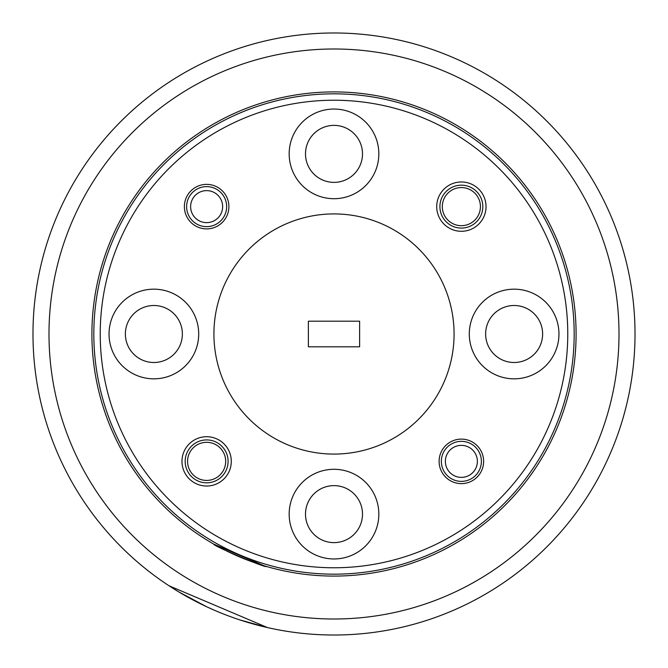 <?xml version="1.0" encoding="UTF-8"?>
<svg xmlns="http://www.w3.org/2000/svg" width="668" height="668" viewBox="0 0 668 668"><rect width="100%" height="100%" fill="white"/><g stroke="black" fill="none" stroke-linecap="round" stroke-linejoin="round"><path stroke-width="1" d="M206.579 606.711L178.941 591.998L169.029 585.778L267.484 627.569L240.096 619.987M214.186 610.143L208.817 607.746M611.086 451.618A301.009 301.009 0 0 1 216.382 611.086A301.009 301.009 0 0 1 56.914 216.382A301.009 301.009 0 0 1 451.618 56.914A301.009 301.009 0 0 1 611.086 451.618M556.845 428.589A242.092 242.092 0 0 0 428.589 111.155A242.092 242.092 0 0 0 111.155 239.411A242.092 242.092 0 0 0 239.411 556.845A242.092 242.092 0 0 0 556.845 428.589M71.651 222.644A285.002 285.002 0 0 0 222.644 596.349A285.002 285.002 0 0 0 596.349 445.356A285.002 285.002 0 0 0 445.356 71.651A285.002 285.002 0 0 0 71.651 222.644M264.202 565.813L213.827 544.161C211.455 545.138 267.183 568.802 266.298 566.431M482.822 206.629A21.451 21.451 0 0 0 461.371 185.178A21.451 21.451 0 0 0 439.911 206.629A21.451 21.451 0 0 0 461.371 228.089A21.451 21.451 0 0 0 482.822 206.629M486.028 206.629A24.658 24.658 0 0 0 461.371 181.972A24.658 24.658 0 0 0 436.713 206.629A24.658 24.658 0 0 0 461.371 231.287A24.658 24.658 0 0 0 486.028 206.629M153.874 289.169A44.831 44.831 0 0 0 109.043 334A44.831 44.831 0 0 0 153.874 378.831A44.831 44.831 0 0 0 198.705 334A44.831 44.831 0 0 0 153.874 289.169M125.375 334A28.499 28.499 0 0 1 153.874 305.501A28.499 28.499 0 0 1 182.372 334A28.499 28.499 0 0 1 153.874 362.499A28.499 28.499 0 0 1 125.375 334M334 109.043A44.831 44.831 0 0 0 289.169 153.874A44.831 44.831 0 0 0 334 198.705A44.831 44.831 0 0 0 378.831 153.874A44.831 44.831 0 0 0 334 109.043M305.501 153.874A28.499 28.499 0 0 1 334 125.375A28.499 28.499 0 0 1 362.499 153.874A28.499 28.499 0 0 1 334 182.372A28.499 28.499 0 0 1 305.501 153.874M514.126 289.169A44.831 44.831 0 0 0 469.295 334A44.831 44.831 0 0 0 514.126 378.831A44.831 44.831 0 0 0 558.957 334A44.831 44.831 0 0 0 514.126 289.169M485.628 334A28.499 28.499 0 0 1 514.126 305.501A28.499 28.499 0 0 1 542.625 334A28.499 28.499 0 0 1 514.126 362.499A28.499 28.499 0 0 1 485.628 334M334 469.295A44.831 44.831 0 0 0 289.169 514.126A44.831 44.831 0 0 0 334 558.957A44.831 44.831 0 0 0 378.831 514.126A44.831 44.831 0 0 0 334 469.295M305.501 514.126A28.499 28.499 0 0 1 334 485.628A28.499 28.499 0 0 1 362.499 514.126A28.499 28.499 0 0 1 334 542.625A28.499 28.499 0 0 1 305.501 514.126M231.287 461.371A24.658 24.658 0 0 0 206.629 436.713A24.658 24.658 0 0 0 181.972 461.371A24.658 24.658 0 0 0 206.629 486.028A24.658 24.658 0 0 0 231.287 461.371M228.089 461.371A21.451 21.451 0 0 0 206.629 439.911A21.451 21.451 0 0 0 185.178 461.371A21.451 21.451 0 0 0 206.629 482.822A21.451 21.451 0 0 0 228.089 461.371M483.624 461.371A22.253 22.253 0 0 0 461.371 439.11A22.253 22.253 0 0 0 439.11 461.371A22.253 22.253 0 0 0 461.371 483.624A22.253 22.253 0 0 0 483.624 461.371M228.89 206.629A22.253 22.253 0 0 0 206.629 184.376A22.253 22.253 0 0 0 184.376 206.629A22.253 22.253 0 0 0 206.629 228.89A22.253 22.253 0 0 0 228.89 206.629M334 567.767A233.767 233.767 0 0 0 567.767 334A233.767 233.767 0 0 0 334 100.233A233.767 233.767 0 0 0 100.233 334A233.767 233.767 0 0 0 334 567.767M334 93.829A240.171 240.171 0 0 1 574.171 334A240.171 240.171 0 0 1 334 574.171A240.171 240.171 0 0 1 93.829 334A240.171 240.171 0 0 1 334 93.829M334 454.081A120.081 120.081 0 0 0 454.081 334A120.081 120.081 0 0 0 334 213.919A120.081 120.081 0 0 0 213.919 334A120.081 120.081 0 0 0 334 454.081M225.684 461.371A19.055 19.055 0 0 0 206.629 442.316A19.055 19.055 0 0 0 187.574 461.371A19.055 19.055 0 0 0 206.629 480.426A19.055 19.055 0 0 0 225.684 461.371M480.426 206.629A19.055 19.055 0 0 0 461.371 187.574A19.055 19.055 0 0 0 442.316 206.629A19.055 19.055 0 0 0 461.371 225.684A19.055 19.055 0 0 0 480.426 206.629M308.382 346.809L359.618 346.809L359.618 321.191L308.382 321.191L308.382 346.809L359.618 346.809L308.382 346.809L308.382 321.191L359.618 321.191L359.618 346.809L359.618 321.191L308.382 321.191L308.382 346.809M479.791 469.186A20.015 20.015 0 0 1 453.547 479.791A20.015 20.015 0 0 1 442.942 453.547A20.015 20.015 0 0 1 469.186 442.942A20.015 20.015 0 0 1 479.791 469.186M446.633 455.117A16.015 16.015 0 0 0 455.117 476.109A16.015 16.015 0 0 0 476.109 467.625A16.015 16.015 0 0 0 467.625 446.633A16.015 16.015 0 0 0 446.633 455.117M225.058 214.453A20.015 20.015 0 0 1 198.813 225.058A20.015 20.015 0 0 1 188.209 198.813A20.015 20.015 0 0 1 214.453 188.209A20.015 20.015 0 0 1 225.058 214.453M191.891 200.375A16.015 16.015 0 0 0 200.375 221.367A16.015 16.015 0 0 0 221.367 212.883A16.015 16.015 0 0 0 212.883 191.891A16.015 16.015 0 0 0 191.891 200.375"/></g></svg>
